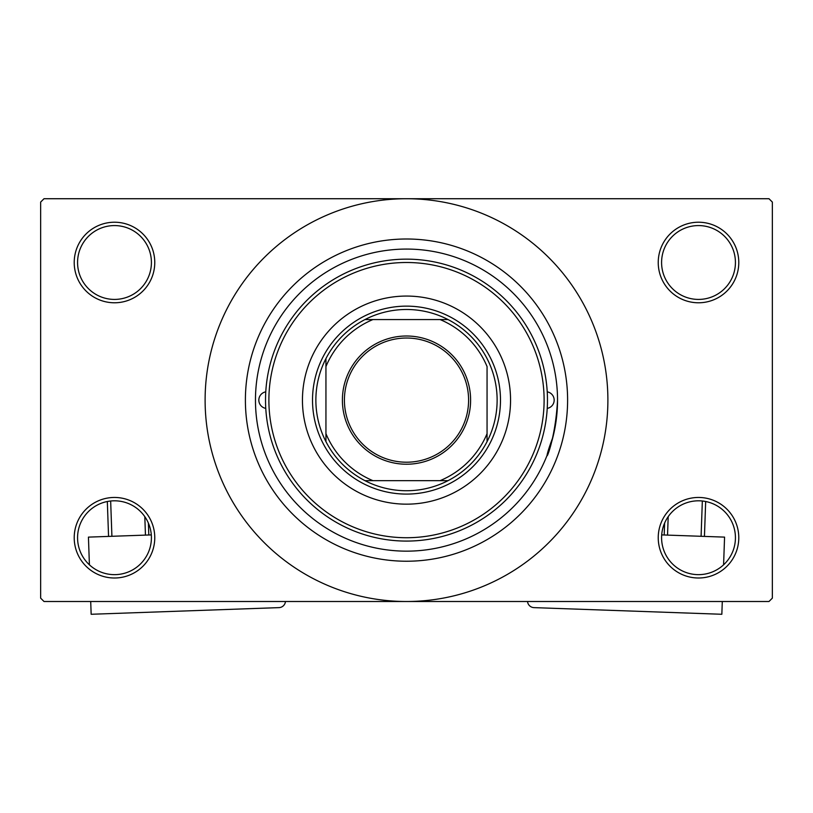 <?xml version="1.0" encoding="UTF-8"?>
<svg xmlns="http://www.w3.org/2000/svg" width="813" height="813" viewBox="0 0 813 813"><rect width="100%" height="100%" fill="white"/><g stroke="black" fill="none" stroke-linecap="round" stroke-linejoin="round"><path stroke-width="1.22" d="M658.235 537.728A40.274 40.274 0 0 1 698.509 497.454A40.274 40.274 0 0 1 738.783 537.728A40.274 40.274 0 0 1 698.509 578.002A40.274 40.274 0 0 1 658.235 537.728M735.43 537.728A36.92 36.92 0 0 0 698.509 500.808A36.92 36.92 0 0 0 661.589 537.728A36.92 36.92 0 0 0 698.509 574.649A36.92 36.92 0 0 0 735.43 537.728M74.217 537.728A40.274 40.274 0 0 1 114.491 497.454A40.274 40.274 0 0 1 154.765 537.728A40.274 40.274 0 0 1 114.491 578.002A40.274 40.274 0 0 1 74.217 537.728M151.411 537.728A36.92 36.92 0 0 0 114.491 500.808A36.92 36.92 0 0 0 77.57 537.728A36.92 36.92 0 0 0 114.491 574.649A36.92 36.92 0 0 0 151.411 537.728M74.217 262.497A40.274 40.274 0 0 1 114.491 222.223A40.274 40.274 0 0 1 154.765 262.497A40.274 40.274 0 0 1 114.491 302.782A40.274 40.274 0 0 1 74.217 262.497M151.411 262.497A36.92 36.92 0 0 0 114.491 225.577A36.92 36.92 0 0 0 77.57 262.497A36.92 36.92 0 0 0 114.491 299.418A36.92 36.92 0 0 0 151.411 262.497M658.235 262.497A40.274 40.274 0 0 1 698.509 222.223A40.274 40.274 0 0 1 738.783 262.497A40.274 40.274 0 0 1 698.509 302.782A40.274 40.274 0 0 1 658.235 262.497M735.43 262.497A36.92 36.92 0 0 0 698.509 225.577A36.92 36.92 0 0 0 661.589 262.497A36.92 36.92 0 0 0 698.509 299.418A36.92 36.92 0 0 0 735.43 262.497M245.394 400.118A161.106 161.106 0 0 1 406.5 239.002A161.106 161.106 0 0 1 567.606 400.118A161.106 161.106 0 0 1 406.5 561.224A161.106 161.106 0 0 1 245.394 400.118M205.11 400.118A201.39 201.39 0 0 0 406.5 601.498A201.39 201.39 0 0 0 607.89 400.118A201.39 201.39 0 0 0 406.5 198.728A201.39 201.39 0 0 0 205.11 400.118M768.996 601.498L44.004 601.498L40.65 598.144L40.65 202.081L44.004 198.728L768.996 198.728L772.35 202.081L772.35 598.144L768.996 601.498M552.962 437.008C538.379 475.859 554.994 449.955 557.535 400.118A151.035 151.035 0 0 0 406.5 249.073A151.035 151.035 0 0 0 255.465 400.118A151.035 151.035 0 0 0 406.5 551.153A151.035 151.035 0 0 0 557.535 400.118M265.77 391.846A8.394 8.394 0 0 0 265.77 408.38M547.23 408.38A8.394 8.394 0 0 0 547.23 391.846M302.446 400.118A104.054 104.054 0 0 0 406.5 504.162A104.054 104.054 0 0 0 510.554 400.118A104.054 104.054 0 0 0 406.5 296.064A104.054 104.054 0 0 0 302.446 400.118M544.11 400.118A137.61 137.61 0 0 0 406.5 262.497A137.61 137.61 0 0 0 268.89 400.118A137.61 137.61 0 0 0 406.5 537.728A137.61 137.61 0 0 0 544.11 400.118M265.526 400.118A140.974 140.974 0 0 1 406.5 259.144A140.974 140.974 0 0 1 547.474 400.118A140.974 140.974 0 0 1 406.5 541.082A140.974 140.974 0 0 1 265.526 400.118M406.5 336.003A64.105 64.105 0 0 1 470.605 400.118A64.105 64.105 0 0 1 406.5 464.223A64.105 64.105 0 0 1 342.395 400.118A64.105 64.105 0 0 1 406.5 336.003M406.5 462.211A62.093 62.093 0 0 0 468.593 400.118A62.093 62.093 0 0 0 406.5 338.025A62.093 62.093 0 0 0 344.407 400.118A62.093 62.093 0 0 0 406.5 462.211M406.5 309.489A90.619 90.619 0 0 0 364.986 319.56L372.933 319.56L364.986 319.56A90.619 90.619 0 0 0 325.942 441.632L325.942 433.675L325.942 441.632A90.619 90.619 0 0 0 448.014 480.666L440.067 480.666L448.014 480.666A90.619 90.619 0 0 0 487.058 441.632L487.058 366.551A87.265 87.265 0 0 0 440.067 319.56L372.933 319.56A87.265 87.265 0 0 0 325.942 366.551L325.942 433.675A87.265 87.265 0 0 0 372.933 480.666L440.067 480.666A87.265 87.265 0 0 0 487.058 433.675L487.058 441.632A90.619 90.619 0 0 0 448.014 319.56L440.067 319.56L448.014 319.56A90.619 90.619 0 0 0 406.5 309.489M406.5 494.091A93.983 93.983 0 0 1 312.517 400.118A93.983 93.983 0 0 1 406.5 306.135A93.983 93.983 0 0 1 500.483 400.118A93.983 93.983 0 0 1 406.5 494.091M364.986 480.666L372.933 480.666L364.986 480.666M325.942 358.594L325.942 366.551L325.942 358.594M151.299 534.903L88.434 537.119L89.41 564.822M285.454 601.498A6.717 6.717 0 0 1 279.001 607.626L91.158 614.272L90.71 601.498M108.556 536.407L107.326 501.509M110.659 501.001L111.909 536.295M145.456 535.106L144.805 516.651M148.393 523.094L148.809 534.984M661.701 534.903L724.566 537.119L723.59 564.822M527.546 601.498A6.717 6.717 0 0 0 533.999 607.626L721.842 614.272L722.29 601.498M668.195 516.651L667.544 535.106M701.091 536.295L702.341 501.001M705.674 501.509L704.444 536.407M664.191 534.984L664.607 523.094"/></g></svg>
